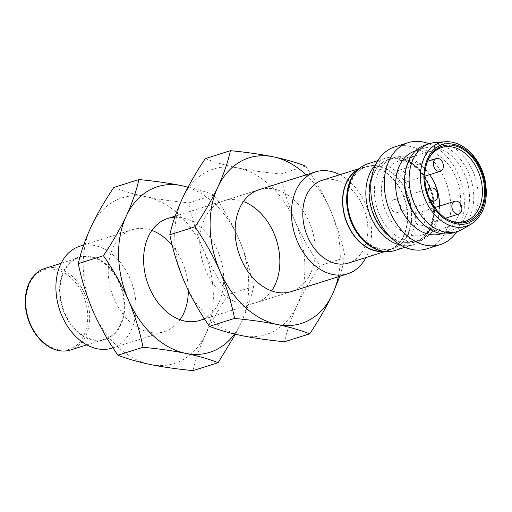 <?xml version="1.0" encoding="UTF-8"?>
<svg xmlns="http://www.w3.org/2000/svg" width="512" height="512" viewBox="0 0 512 512"><rect width="100%" height="100%" fill="white"/><g stroke="black" fill="none" stroke-linecap="round" stroke-linejoin="round"><path stroke-width="0.38" stroke-dasharray="2.56 1.92" d="M429.587 198.643A6.682 4.806 -107.5 0 1 427.782 194.086M339.821 174.733A53.434 38.464 -107.5 0 1 365.933 257.549M112.026 348.115A53.434 38.464 72.5 0 0 132.64 285.587A53.434 38.464 72.5 0 0 79.885 246.195M322.259 180.269A43.418 31.251 -107.5 0 1 364.122 209.357A43.418 31.251 -107.5 0 1 352.48 261.331A43.418 31.251 -107.5 0 1 348.378 263.085M358.067 169.421A43.418 31.251 -107.5 0 1 362.054 167.725A43.418 31.251 -107.5 0 1 404.922 199.731A43.418 31.251 -107.5 0 1 388.173 250.534A43.418 31.251 -107.5 0 1 383.93 251.437M382.816 251.27A43.149 31.059 72.5 0 0 388.09 250.278A43.149 31.059 72.5 0 0 404.736 199.789A43.149 31.059 72.5 0 0 362.138 167.974A43.149 31.059 72.5 0 0 358.061 169.722A43.149 31.059 72.5 0 0 357.248 170.189M362.483 168.326A43.149 31.059 -107.5 0 1 366.56 166.586A43.149 31.059 -107.5 0 1 409.158 198.394A43.149 31.059 -107.5 0 1 392.512 248.883A43.149 31.059 -107.5 0 1 350.912 219.981A43.149 31.059 -107.5 0 1 362.483 168.326M362.643 168.691C353.997 171.501 340.179 193.587 352.314 222.688C365.19 251.379 389.146 252.717 396.429 246.778C405.075 243.968 418.893 221.882 406.758 192.781C393.882 164.09 369.926 162.752 362.643 168.691M384.749 161.722C392.032 155.776 415.994 157.12 428.87 185.811C440.998 214.912 427.181 236.998 418.541 239.802C411.258 245.747 387.296 244.41 374.419 215.712C362.285 186.611 376.109 164.525 384.749 161.722M390.675 237.318A43.418 31.251 72.5 0 0 414.701 242.17A43.418 31.251 72.5 0 0 431.45 191.366A43.418 31.251 72.5 0 0 388.589 159.354A43.418 31.251 72.5 0 0 384.486 161.114A43.418 31.251 72.5 0 0 371.686 177.114M389.792 159.437A43.418 31.251 -107.5 0 1 393.894 157.683A43.418 31.251 -107.5 0 1 436.755 189.69A43.418 31.251 -107.5 0 1 420.006 240.493A43.418 31.251 -107.5 0 1 378.15 211.411A43.418 31.251 -107.5 0 1 389.792 159.437M394.707 146.918A53.434 38.464 -107.5 0 1 447.462 186.317A53.434 38.464 -107.5 0 1 426.848 248.845M429.05 143.795A53.434 38.464 -107.5 0 1 456.768 231.706M415.117 150.989A43.418 31.251 -107.5 0 1 456.973 180.07A43.418 31.251 -107.5 0 1 445.331 232.045A43.418 31.251 -107.5 0 1 441.229 233.805M404.992 174.355A43.418 31.251 -107.5 0 1 419.859 149.958A43.418 31.251 -107.5 0 1 423.962 148.205A43.418 31.251 -107.5 0 1 466.822 180.211A43.418 31.251 -107.5 0 1 450.074 231.014A43.418 31.251 -107.5 0 1 419.533 220.474M425.363 144.96A46.086 33.178 -107.5 0 1 470.867 178.938A46.086 33.178 -107.5 0 1 453.088 232.864M435.232 142.515A46.086 33.178 -107.5 0 1 475.29 177.542A46.086 33.178 -107.5 0 1 462.566 229.203M428.41 159.309A38.739 27.885 72.5 0 0 428.122 159.878A38.739 27.885 72.5 0 0 446.784 219.066A38.739 27.885 72.5 0 0 447.347 219.36M429.613 174.682A38.739 27.885 72.5 0 0 398.835 161.024A38.739 27.885 72.5 0 0 395.174 162.592A38.739 27.885 72.5 0 0 384.787 208.973A38.739 27.885 72.5 0 0 422.138 234.918A38.739 27.885 72.5 0 0 439.514 206.08M398.611 170.522A6.682 4.806 -107.5 0 1 399.238 170.253A6.682 4.806 -107.5 0 1 405.837 175.174A6.682 4.806 -107.5 0 1 403.258 182.995A6.682 4.806 -107.5 0 1 396.819 178.522A6.682 4.806 -107.5 0 1 398.611 170.522M417.088 213.222A6.682 4.806 -107.5 0 1 417.715 212.954A6.682 4.806 -107.5 0 1 424.314 217.882A6.682 4.806 -107.5 0 1 421.734 225.696A6.682 4.806 -107.5 0 1 415.296 221.222A6.682 4.806 -107.5 0 1 417.088 213.222M392.96 200.051A6.682 4.806 -107.5 0 1 393.594 199.782A6.682 4.806 -107.5 0 1 400.186 204.704A6.682 4.806 -107.5 0 1 397.606 212.518A6.682 4.806 -107.5 0 1 391.168 208.045A6.682 4.806 -107.5 0 1 392.96 200.051M75.232 259.322A42.746 30.771 -107.5 0 1 79.27 257.594A42.746 30.771 -107.5 0 1 121.472 289.107A42.746 30.771 -107.5 0 1 104.979 339.136A42.746 30.771 -107.5 0 1 63.77 310.496A42.746 30.771 -107.5 0 1 75.232 259.322M74.97 258.714A43.418 31.251 72.5 0 0 76.762 331.341A43.418 31.251 72.5 0 0 124.646 305.037A43.418 31.251 72.5 0 0 74.97 258.714M113.792 187.469C122.758 191.014 133.562 194.125 146.208 196.794C159.149 199.373 173.376 201.402 188.902 202.88C192.083 218.842 196.979 234.643 203.578 250.285C210.477 265.837 218.79 280.557 228.525 294.451L253.632 286.534C250.451 270.573 245.555 254.771 238.95 239.13C232.058 223.584 223.744 208.858 214.003 194.963C205.037 191.418 194.227 188.307 181.587 185.638M188.902 202.88L214.003 194.963M235.386 334.234L241.024 322.995C246.918 310.067 251.123 297.914 253.632 286.534M228.525 294.451C219.462 307.898 211.84 321.133 205.651 334.15C199.75 347.072 195.552 359.226 193.043 370.605M146.208 196.794A86.829 62.509 72.5 0 0 90.912 227.162A86.829 62.509 72.5 0 0 92.986 311.027A86.829 62.509 72.5 0 0 150.349 364.518A86.829 62.509 72.5 0 0 205.651 334.15A86.829 62.509 72.5 0 0 203.578 250.285A86.829 62.509 72.5 0 0 146.208 196.794M188.333 290.496A53.434 38.464 72.5 0 0 182.31 261.965A53.434 38.464 72.5 0 0 172.282 245.472M151.891 230.432A53.434 38.464 72.5 0 0 132.211 229.696A53.434 38.464 72.5 0 0 114.253 299.347A53.434 38.464 72.5 0 0 164.352 331.616A53.434 38.464 72.5 0 0 180.045 319.725M187.936 187.341A86.829 62.509 -107.5 0 1 238.95 239.13A86.829 62.509 -107.5 0 1 241.024 322.995A86.829 62.509 -107.5 0 1 234.528 334.029M174.81 217.274A53.434 38.464 -107.5 0 1 220.819 259.526A53.434 38.464 -107.5 0 1 204.275 318.566M339.795 276.294L345.158 257.67C341.978 241.709 337.082 225.907 330.483 210.266C323.584 194.72 315.27 180 305.536 166.099L280.429 174.016C283.61 189.978 288.506 205.779 295.11 221.421C302.003 236.973 310.317 251.693 320.058 265.587C310.995 279.04 303.366 292.269 297.178 305.286C291.283 318.208 287.078 330.362 284.57 341.747M345.158 257.67L320.058 265.587M205.318 158.605C214.285 162.15 225.094 165.261 237.741 167.93C250.682 170.509 264.909 172.538 280.429 174.016M306.099 174.861A86.829 62.509 -107.5 0 1 330.483 210.266A86.829 62.509 -107.5 0 1 338.24 276.787M175.2 216.141L259.117 189.677A53.434 38.464 -107.5 0 1 309.216 221.952A53.434 38.464 -107.5 0 1 291.251 291.603L204.525 318.95M297.178 305.286A86.829 62.509 72.5 0 0 295.11 221.421A86.829 62.509 72.5 0 0 237.741 167.93A86.829 62.509 72.5 0 0 182.438 198.304A86.829 62.509 72.5 0 0 184.512 282.163A86.829 62.509 72.5 0 0 241.882 335.654A86.829 62.509 72.5 0 0 297.178 305.286M243.418 201.568A53.434 38.464 72.5 0 0 223.738 200.832A53.434 38.464 72.5 0 0 205.779 270.483A53.434 38.464 72.5 0 0 255.878 302.758A53.434 38.464 72.5 0 0 271.578 290.867M367.661 163.853A45.421 32.698 -107.5 0 1 412.518 197.44A45.421 32.698 -107.5 0 1 394.842 250.534M375.539 164.832A45.421 32.698 -107.5 0 1 381.926 159.84A45.421 32.698 -107.5 0 1 386.214 158.003A45.421 32.698 -107.5 0 1 431.059 191.488A45.421 32.698 -107.5 0 1 413.536 244.64A45.421 32.698 -107.5 0 1 400.87 245.171M445.222 141.76A43.776 31.514 -107.5 0 1 483.27 175.021A43.776 31.514 -107.5 0 1 471.187 224.096M40.384 271.699C32.013 274.413 18.624 295.814 30.381 324C42.854 351.802 66.061 353.094 73.12 347.341C81.491 344.621 94.88 323.226 83.123 295.034C70.65 267.238 47.443 265.939 40.384 271.699M70.374 350.048A42.746 30.771 72.5 0 0 87.014 300.077A42.746 30.771 72.5 0 0 44.794 268.467M112.992 347.814L164.352 331.616M83.674 244.998L132.211 229.696M384.96 251.546L388.173 250.534M358.848 168.736L362.054 167.725M388.09 250.278L392.512 248.883M362.138 167.974L366.56 166.586M405.114 247.29L413.536 244.64C420.422 242.381 425.811 237.664 429.696 230.483C433.363 223.43 434.963 215.302 434.502 206.099C433.363 190.925 427.795 178.176 417.811 167.84C407.699 158.253 397.165 154.976 386.214 158.003L377.798 160.659M414.701 242.17L420.006 240.493M388.589 159.354L393.894 157.683M441.664 233.664L450.074 231.014M415.552 150.854L423.962 148.205M446.784 219.066L447.917 219.68M428.122 159.878L428.698 158.726M422.138 234.918L465.03 221.395M398.835 161.024L441.728 147.501M403.258 182.995L424.806 176.198M399.238 170.253L427.539 161.331M421.734 225.696L445.478 218.208M417.715 212.954L434.707 207.597M397.606 212.518L431.194 201.933M393.594 199.782L426.4 189.434M86.797 344.864L104.979 339.136M61.088 263.328L79.27 257.594M255.878 302.758L291.251 291.603M223.738 200.832L259.117 189.677"/><path stroke-width="0.77" d="M459.507 213.715A6.682 4.806 -107.5 0 1 458.88 213.984A6.682 4.806 -107.5 0 1 452.435 209.51A6.682 4.806 -107.5 0 1 454.227 201.51A6.682 4.806 -107.5 0 1 454.861 201.242A6.682 4.806 -107.5 0 1 461.299 205.715A6.682 4.806 -107.5 0 1 459.507 213.715M441.03 171.014A6.682 4.806 -107.5 0 1 440.397 171.283A6.682 4.806 -107.5 0 1 433.958 166.81A6.682 4.806 -107.5 0 1 435.75 158.81A6.682 4.806 -107.5 0 1 436.384 158.541A6.682 4.806 -107.5 0 1 442.822 163.014A6.682 4.806 -107.5 0 1 441.03 171.014M427.782 194.086A6.682 4.806 -107.5 0 1 430.099 188.339A6.682 4.806 -107.5 0 1 430.733 188.07A6.682 4.806 -107.5 0 1 437.171 192.544A6.682 4.806 -107.5 0 1 435.379 200.538A6.682 4.806 -107.5 0 1 434.752 200.806A6.682 4.806 -107.5 0 1 429.587 198.643M365.933 257.549A53.434 38.464 -107.5 0 1 352.608 271.686A53.434 38.464 -107.5 0 1 347.558 273.843A53.434 38.464 -107.5 0 1 296.045 238.054A53.434 38.464 -107.5 0 1 310.374 174.086A53.434 38.464 -107.5 0 1 315.418 171.923A53.434 38.464 -107.5 0 1 339.821 174.733M83.674 244.998L79.885 246.195A53.434 38.464 72.5 0 0 74.835 248.352A53.434 38.464 72.5 0 0 60.506 312.326A53.434 38.464 72.5 0 0 112.026 348.115L112.992 347.814M384.96 251.546L348.378 263.085A43.418 31.251 -107.5 0 1 306.515 234.003A43.418 31.251 -107.5 0 1 318.163 182.029A43.418 31.251 -107.5 0 1 322.259 180.269L358.848 168.736M383.93 251.437A43.418 31.251 -107.5 0 1 345.331 218.611A43.418 31.251 -107.5 0 1 357.958 169.478A43.418 31.251 -107.5 0 1 358.067 169.421M357.248 170.189A43.149 31.059 72.5 0 0 345.491 218.47A43.149 31.059 72.5 0 0 382.816 251.27M371.686 177.114A43.418 31.251 72.5 0 0 390.675 237.318M456.768 231.706A53.434 38.464 -107.5 0 1 445.466 242.406A53.434 38.464 -107.5 0 1 440.416 244.563L426.848 248.845A53.434 38.464 -107.5 0 1 375.334 213.05A53.434 38.464 -107.5 0 1 389.664 149.082A53.434 38.464 -107.5 0 1 394.707 146.918L408.275 142.643A53.434 38.464 -107.5 0 1 429.05 143.795M440.416 244.563A53.434 38.464 -107.5 0 1 388.896 208.774A53.434 38.464 -107.5 0 1 403.226 144.8A53.434 38.464 -107.5 0 1 408.275 142.643M441.664 233.664L441.229 233.805A43.418 31.251 -107.5 0 1 399.373 204.723A43.418 31.251 -107.5 0 1 411.014 152.749A43.418 31.251 -107.5 0 1 415.117 150.989L415.552 150.854M471.187 224.096L462.566 229.203A46.086 33.178 -107.5 0 1 461.862 229.606A46.086 33.178 -107.5 0 1 457.51 231.469L453.088 232.864A46.086 33.178 -107.5 0 1 420.666 221.677L419.533 220.474A43.418 31.251 -107.5 0 1 404.992 174.355L405.229 172.717A46.086 33.178 -107.5 0 1 421.011 146.822A46.086 33.178 -107.5 0 1 425.363 144.96L429.792 143.565A46.086 33.178 -107.5 0 1 435.232 142.515L445.222 141.76C454.291 141.254 462.784 144.902 470.682 152.717C477.485 159.744 482.182 168.384 484.774 178.63C488.954 199.59 484.422 214.746 471.187 224.096A43.776 31.514 -107.5 0 1 470.515 224.48A43.776 31.514 -107.5 0 1 425.338 199.814A43.776 31.514 -107.5 0 1 435.917 144.518A43.776 31.514 -107.5 0 1 445.222 141.76M420.666 221.677A46.086 33.178 -107.5 0 1 405.229 172.717M457.51 231.469A46.086 33.178 -107.5 0 1 413.075 200.602A46.086 33.178 -107.5 0 1 425.434 145.427A46.086 33.178 -107.5 0 1 429.792 143.565M438.938 147.59A39.898 28.723 72.5 0 0 428.698 158.726A39.898 28.723 72.5 0 0 447.917 219.68A39.898 28.723 72.5 0 0 484.211 185.062A39.898 28.723 72.5 0 0 438.938 147.59M447.347 219.36A38.739 27.885 72.5 0 0 465.03 221.395A38.739 27.885 72.5 0 0 479.974 176.064A38.739 27.885 72.5 0 0 441.728 147.501A38.739 27.885 72.5 0 0 438.067 149.069A38.739 27.885 72.5 0 0 428.41 159.309M439.514 206.08A38.739 27.885 72.5 0 0 429.613 174.682M234.528 334.029A86.829 62.509 -107.5 0 1 185.722 353.363A86.829 62.509 -107.5 0 1 128.358 299.872A86.829 62.509 -107.5 0 1 126.285 216.013A86.829 62.509 -107.5 0 1 181.587 185.638C168.646 183.059 154.413 181.03 138.893 179.552C136.384 190.931 132.186 203.085 126.285 216.013C120.096 229.024 112.467 242.259 103.411 255.706C113.146 269.6 121.459 284.326 128.358 299.872C134.957 315.514 139.853 331.315 143.034 347.277C158.554 348.755 172.787 350.784 185.722 353.363C198.368 356.038 209.178 359.142 218.144 362.688L235.386 334.234M218.144 362.688L193.043 370.605C177.517 369.126 163.29 367.098 150.349 364.518C137.702 361.85 126.899 358.739 117.926 355.194C108.192 341.299 99.878 326.579 92.986 311.027C86.381 295.386 81.485 279.584 78.304 263.622C80.813 252.243 85.018 240.09 90.912 227.162C97.101 214.15 104.73 200.915 113.792 187.469L138.893 179.552M143.034 347.277L117.926 355.194M103.411 255.706L78.304 263.622M172.282 245.472A53.434 38.464 72.5 0 0 151.891 230.432M180.045 319.725A53.434 38.464 72.5 0 0 188.333 290.496M181.587 185.638A86.829 62.509 -107.5 0 1 187.936 187.341M204.275 318.566A53.434 38.464 -107.5 0 1 199.725 320.461A53.434 38.464 -107.5 0 1 149.626 288.192A53.434 38.464 -107.5 0 1 167.584 218.541A53.434 38.464 -107.5 0 1 174.81 217.274M309.677 333.83L284.57 341.747C269.05 340.262 254.816 338.234 241.882 335.654C229.235 332.986 218.426 329.875 209.459 326.33C199.725 312.435 191.405 297.715 184.512 282.163C177.907 266.522 173.018 250.72 169.83 234.758C172.339 223.379 176.544 211.226 182.438 198.304C188.634 185.286 196.256 172.051 205.318 158.605L230.426 150.688C227.917 162.074 223.712 174.221 217.818 187.149C211.622 200.166 204 213.395 194.938 226.848C204.672 240.742 212.992 255.462 219.885 271.008C226.49 286.656 231.379 302.451 234.566 318.413C250.086 319.898 264.314 321.926 277.254 324.506C289.901 327.174 300.704 330.285 309.677 333.83C318.739 320.378 326.362 307.149 332.55 294.131A86.829 62.509 -107.5 0 1 277.254 324.506A86.829 62.509 -107.5 0 1 219.885 271.008A86.829 62.509 -107.5 0 1 217.818 187.149A86.829 62.509 -107.5 0 1 273.114 156.774C260.173 154.195 245.946 152.166 230.426 150.688M305.536 166.099C296.57 162.554 285.76 159.45 273.114 156.774A86.829 62.509 -107.5 0 1 306.099 174.861M169.83 234.758L194.938 226.848M209.459 326.33L234.566 318.413M338.24 276.787A86.829 62.509 -107.5 0 1 332.55 294.131L339.795 276.294M347.558 273.843L291.251 291.603A53.434 38.464 -107.5 0 1 241.152 259.328A53.434 38.464 -107.5 0 1 259.117 189.677L315.418 171.923M271.578 290.867A53.434 38.464 72.5 0 0 276.493 240.224A53.434 38.464 72.5 0 0 243.418 201.568M394.842 250.534A45.421 32.698 -107.5 0 1 351.142 219.981A45.421 32.698 -107.5 0 1 363.354 165.696A45.421 32.698 -107.5 0 1 367.661 163.853M400.87 245.171A45.421 32.698 -107.5 0 1 368.691 211.155A45.421 32.698 -107.5 0 1 375.539 164.832M438.445 146.458C445.459 140.742 468.512 142.029 480.902 169.645C492.582 197.645 479.277 218.906 470.963 221.6C463.955 227.322 440.896 226.029 428.506 198.419C416.832 170.413 430.131 149.158 438.445 146.458M44.794 268.467A42.746 30.771 72.5 0 0 40.742 270.202A42.746 30.771 72.5 0 0 29.248 321.293A42.746 30.771 72.5 0 0 70.374 350.048M199.725 320.461L204.525 318.95M167.584 218.541L175.2 216.141M377.798 160.659L367.648 163.859L363.123 165.792C351.661 172.87 346.182 185.069 346.682 202.4C347.821 217.574 353.382 230.323 363.373 240.653C373.485 250.246 384.013 253.523 394.963 250.496L405.114 247.29M424.806 176.198L440.397 171.283M427.539 161.331L436.384 158.541M445.478 218.208L458.88 213.984M434.707 207.597L454.861 201.242M431.194 201.933L434.752 200.806M426.4 189.434L430.733 188.07M86.797 344.864L70.49 350.01C61.453 352.621 52.48 350.285 43.558 342.995C33.523 334.042 27.539 322.253 25.6 307.622C24.89 301.107 25.306 294.989 26.848 289.261C29.376 280.352 33.971 274.016 40.627 270.246L44.781 268.467L61.088 263.328"/></g></svg>
